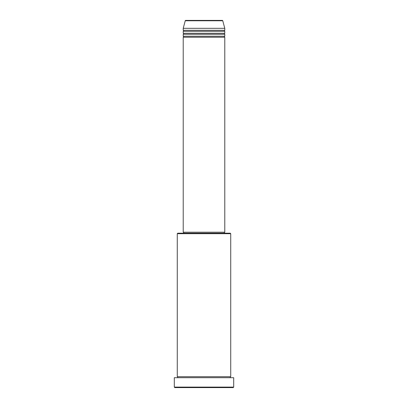 <?xml version="1.0" encoding="UTF-8"?>
<svg xmlns="http://www.w3.org/2000/svg" width="408" height="408" viewBox="0 0 408 408"><rect width="100%" height="100%" fill="white"/><g stroke="black" fill="none" stroke-linecap="round" stroke-linejoin="round"><path stroke-width="0.61" d="M222.763 20.767L185.237 20.767A0.495 0.495 0 0 1 185.716 20.4L222.284 20.4A0.495 0.495 0 0 1 222.763 20.767L224.782 28.32L183.218 28.32L183.218 30.299A0.495 0.495 0 0 1 183.712 30.794A0.495 0.495 0 0 1 183.218 31.289L183.218 33.267A0.495 0.495 0 0 1 183.712 33.762A0.495 0.495 0 0 1 183.218 34.257L183.218 36.236A0.495 0.495 0 0 1 183.712 36.73A0.495 0.495 0 0 1 183.218 37.225L183.218 232.208L224.782 232.208L224.782 37.225L183.218 37.225M224.782 28.32L224.782 30.299A0.495 0.495 0 0 0 224.288 30.794A0.495 0.495 0 0 0 224.782 31.289L224.782 33.267A0.495 0.495 0 0 0 224.288 33.762A0.495 0.495 0 0 0 224.782 34.257L224.782 36.236A0.495 0.495 0 0 0 224.288 36.73A0.495 0.495 0 0 0 224.782 37.225M177.276 233.692L177.771 233.197L230.229 233.197L230.724 233.692L177.276 233.692L177.276 376.712A0.495 0.495 0 0 1 177.771 377.206A0.495 0.495 0 0 1 177.276 377.701M233.197 387.6L174.803 387.6L174.308 387.105L233.692 387.105L233.197 387.6M230.724 233.692L230.724 376.712A0.495 0.495 0 0 0 230.229 377.206A0.495 0.495 0 0 0 230.724 377.701M224.782 34.257L183.218 34.257M224.782 36.236L183.218 36.236M183.712 232.208L183.712 233.197M224.288 232.208L224.288 233.197M230.724 376.712L177.276 376.712M233.692 387.105L233.692 377.701L174.308 377.701L174.308 387.105M185.237 20.767L183.218 28.32M224.782 30.299L183.218 30.299M224.782 31.289L183.218 31.289M224.782 33.267L183.218 33.267"/></g></svg>
